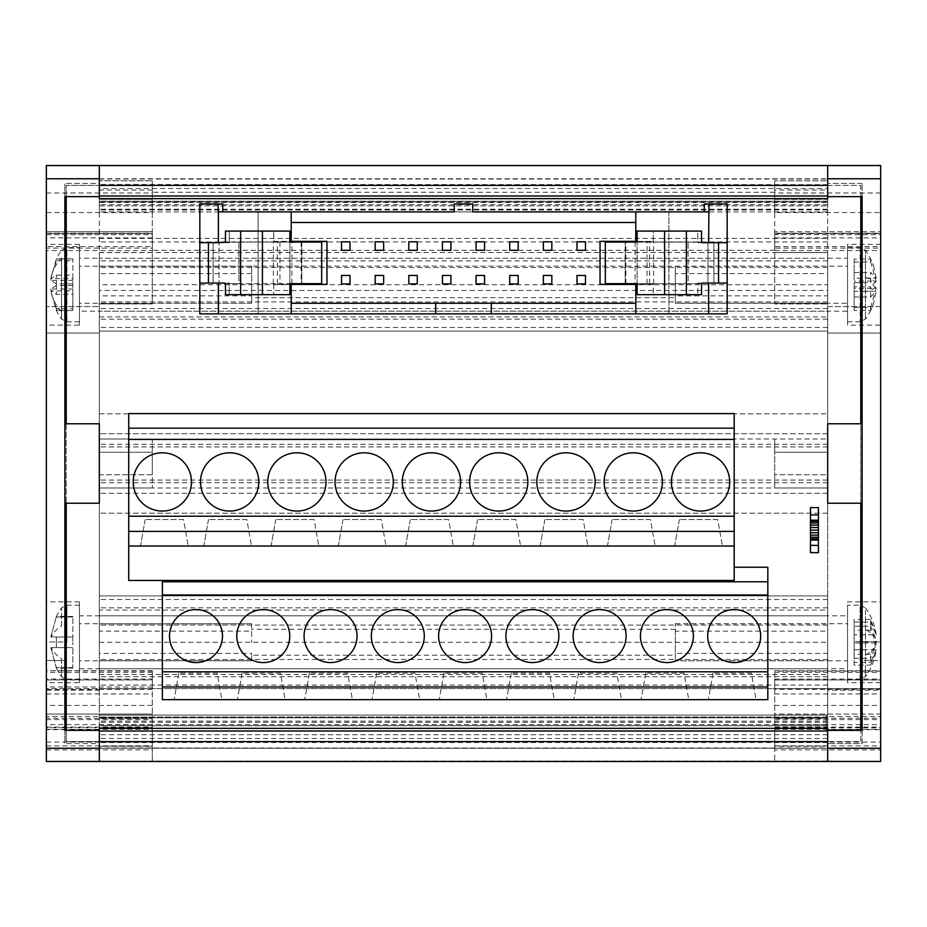 <?xml version="1.0" encoding="UTF-8"?>
<svg xmlns="http://www.w3.org/2000/svg" width="927" height="927" viewBox="0 0 927 927"><rect width="100%" height="100%" fill="white"/><g stroke="black" fill="none" stroke-linecap="round" stroke-linejoin="round"><path stroke-width="0.7" stroke-dasharray="4.63 3.48" d="M169.514 636.084A26.489 26.489 0 0 0 195.991 662.562A26.489 26.489 0 0 0 222.48 636.084A26.489 26.489 0 0 0 195.991 609.595A26.489 26.489 0 0 0 169.514 636.084M236.779 636.084A26.489 26.489 0 0 0 263.268 662.562A26.489 26.489 0 0 0 289.757 636.084A26.489 26.489 0 0 0 263.268 609.595A26.489 26.489 0 0 0 236.779 636.084M304.056 636.084A26.489 26.489 0 0 0 330.545 662.562A26.489 26.489 0 0 0 357.022 636.084A26.489 26.489 0 0 0 330.545 609.595A26.489 26.489 0 0 0 304.056 636.084M371.333 636.084A26.489 26.489 0 0 0 397.81 662.562A26.489 26.489 0 0 0 424.299 636.084A26.489 26.489 0 0 0 397.81 609.595A26.489 26.489 0 0 0 371.333 636.084M438.598 636.084A26.489 26.489 0 0 0 465.087 662.562A26.489 26.489 0 0 0 491.577 636.084A26.489 26.489 0 0 0 465.087 609.595A26.489 26.489 0 0 0 438.598 636.084M505.875 636.084A26.489 26.489 0 0 0 532.365 662.562A26.489 26.489 0 0 0 558.854 636.084A26.489 26.489 0 0 0 532.365 609.595A26.489 26.489 0 0 0 505.875 636.084M573.153 636.084A26.489 26.489 0 0 0 599.642 662.562A26.489 26.489 0 0 0 626.119 636.084A26.489 26.489 0 0 0 599.642 609.595A26.489 26.489 0 0 0 573.153 636.084M640.43 636.084A26.489 26.489 0 0 0 666.907 662.562A26.489 26.489 0 0 0 693.396 636.084A26.489 26.489 0 0 0 666.907 609.595A26.489 26.489 0 0 0 640.43 636.084M707.695 636.084A26.489 26.489 0 0 0 734.184 662.562A26.489 26.489 0 0 0 760.673 636.084A26.489 26.489 0 0 0 734.184 609.595A26.489 26.489 0 0 0 707.695 636.084M133.221 481.936A29.131 29.131 0 0 0 162.352 511.067A29.131 29.131 0 0 0 191.495 481.936A29.131 29.131 0 0 0 162.352 452.805A29.131 29.131 0 0 0 133.221 481.936M200.499 481.936A29.131 29.131 0 0 0 229.629 511.067A29.131 29.131 0 0 0 258.76 481.936A29.131 29.131 0 0 0 229.629 452.805A29.131 29.131 0 0 0 200.499 481.936M267.776 481.936A29.131 29.131 0 0 0 296.907 511.067A29.131 29.131 0 0 0 326.037 481.936A29.131 29.131 0 0 0 296.907 452.805A29.131 29.131 0 0 0 267.776 481.936M335.041 481.936A29.131 29.131 0 0 0 364.184 511.067A29.131 29.131 0 0 0 393.315 481.936A29.131 29.131 0 0 0 364.184 452.805A29.131 29.131 0 0 0 335.041 481.936M402.318 481.936A29.131 29.131 0 0 0 431.449 511.067A29.131 29.131 0 0 0 460.592 481.936A29.131 29.131 0 0 0 431.449 452.805A29.131 29.131 0 0 0 402.318 481.936M469.595 481.936A29.131 29.131 0 0 0 498.726 511.067A29.131 29.131 0 0 0 527.857 481.936A29.131 29.131 0 0 0 498.726 452.805A29.131 29.131 0 0 0 469.595 481.936M536.86 481.936A29.131 29.131 0 0 0 566.003 511.067A29.131 29.131 0 0 0 595.134 481.936A29.131 29.131 0 0 0 566.003 452.805A29.131 29.131 0 0 0 536.86 481.936M604.137 481.936A29.131 29.131 0 0 0 633.268 511.067A29.131 29.131 0 0 0 662.411 481.936A29.131 29.131 0 0 0 633.268 452.805A29.131 29.131 0 0 0 604.137 481.936M671.415 481.936A29.131 29.131 0 0 0 700.545 511.067A29.131 29.131 0 0 0 729.676 481.936A29.131 29.131 0 0 0 700.545 452.805A29.131 29.131 0 0 0 671.415 481.936M810.465 520.209L818.414 520.082L818.414 540.07L818.414 520.209L810.465 520.198L810.465 540.07L818.414 540.186L810.465 540.07L810.465 520.209M880.65 682.666L847.545 682.666L847.545 601.89L880.65 601.89L880.65 682.666L880.65 601.89M880.65 325.11L880.65 244.334L880.65 325.11L847.545 325.11L847.545 244.334L847.545 325.11M880.65 244.334L847.545 244.334M847.545 613.744L847.545 679.364L847.545 605.215L860.117 605.204L860.117 670.812L860.117 605.204L865.47 607.915L865.47 676.64L865.47 615.841M870.638 619.445L854.161 619.445L854.161 626.212L870.638 626.212L870.638 619.445L876.189 634.821L870.638 622.063L870.638 630.209L876.189 642.967L875.621 646.362L870.638 658.344L870.638 665.111L876.189 649.734L870.638 662.492L870.638 654.346L876.189 641.588L875.621 638.205L870.638 626.212M79.455 682.666L79.455 601.89L79.455 682.666L46.35 682.666L46.35 601.89L46.35 682.666M79.455 601.89L46.35 601.89M79.455 325.11L79.455 244.334L79.455 325.11L46.35 325.11L46.35 244.334L46.35 325.11M79.455 244.334L46.35 244.334M72.839 636.976L56.362 636.976L72.839 636.976L72.839 642.284L72.839 617L72.839 636.976L50.811 636.976L56.362 616.455L50.811 636.976L72.839 636.976M56.362 642.284L56.362 636.976L50.811 636.976L56.362 636.976L56.362 647.579L50.811 647.579L72.839 647.579L72.839 667.556L72.839 642.284L72.839 647.579L56.362 647.579L56.362 642.284M61.53 625.806L61.53 607.915L61.53 625.806A58.274 27.937 0 0 0 51.379 636.976M79.455 642.284L79.455 605.204L79.455 642.284C79.455 618.367 79.455 618.367 79.455 642.284C79.455 618.367 79.455 618.367 79.455 642.284C79.455 666.189 79.455 666.189 79.455 642.284C79.455 666.189 79.455 666.189 79.455 642.284M72.839 278.587L72.839 258.9L72.839 260.754L56.362 260.754L56.362 258.9L50.811 278.587L72.839 278.587L72.839 275.11L56.362 275.11L50.811 278.587M61.53 257.88L61.53 319.085L61.53 257.88A58.274 45.504 180 0 0 51.379 276.095L56.362 260.754M79.455 248.204L79.455 321.796L79.455 247.636L66.883 247.636L66.883 321.796L66.883 248.204M854.161 278.146L854.161 272.492L854.161 282.654L870.638 282.654L870.638 272.492L876.189 278.146L854.161 278.146L854.161 258.981L870.638 258.981L873.593 266.003A58.274 58.274 0 0 0 865.47 250.36L865.47 319.085L865.47 250.36L860.117 247.636L860.117 321.796L860.117 274.23M847.545 274.23L847.545 321.796L847.545 247.648L860.117 247.636M66.211 730.349L66.211 741.6L99.316 741.6L99.316 747.985L827.684 747.985L827.684 741.6L860.789 741.6L860.789 185.4L66.211 185.4L66.211 741.6L860.789 741.6L860.789 730.349M827.684 204.682L99.316 204.682L99.316 205.875L827.684 205.875L99.316 205.875L99.316 211.889L99.316 199.305L152.295 199.305L152.295 198.645L152.295 199.305L99.316 199.305L99.316 211.889L99.316 188.505L827.684 188.505L827.684 761.067L99.316 761.16L99.316 728.355L99.316 748.216L99.316 746.235L152.295 746.235L99.316 746.235L99.316 728.355L827.684 728.355L827.684 743.581L827.684 741.6L99.316 741.6L99.316 743.581L99.316 728.355L152.295 728.355L152.295 727.695L152.295 746.235L152.295 728.355L99.316 728.355L99.316 761.461L46.35 761.461L99.316 761.461M860.789 196.651L860.789 185.4L99.316 185.4L99.316 183.419L64.89 183.419L99.316 183.419L99.316 196.651L99.316 179.015L99.316 185.4L827.684 185.4L827.684 165.539L99.316 165.539L99.316 185.4L66.211 185.4L66.211 196.651M66.211 423.766L66.211 503.234M860.789 503.234L860.789 423.766M704.265 203.94L704.265 211.889L668.9 211.889L668.9 313.859L668.9 211.889L222.735 211.889L222.735 203.94L199.838 203.94L199.838 313.859L258.1 313.859L258.1 211.889L258.1 313.859L727.162 313.859L727.162 203.94L704.265 203.94M756.038 699.642L708.355 699.642L756.038 699.642L751.368 673.164L713.025 673.164L751.368 673.164L756.038 699.642M688.761 699.642L641.09 699.642L688.761 699.642L684.091 673.164L645.76 673.164L684.091 673.164L688.761 699.642M621.484 699.642L573.813 699.642L621.484 699.642L616.814 673.164L578.483 673.164L616.814 673.164L621.484 699.642M554.219 699.642L506.536 699.642L554.219 699.642L549.549 673.164L511.206 673.164L549.549 673.164L554.219 699.642M486.942 699.642L439.271 699.642L486.942 699.642L482.272 673.164L443.94 673.164L482.272 673.164L486.942 699.642M419.664 699.642L371.994 699.642L419.664 699.642L414.995 673.164L376.663 673.164L414.995 673.164L419.664 699.642M352.387 699.642L304.716 699.642L352.387 699.642L347.718 673.164L309.386 673.164L347.718 673.164L352.387 699.642M285.122 699.642L237.439 699.642L285.122 699.642L280.452 673.164L242.109 673.164L280.452 673.164L285.122 699.642M221.82 699.642L174.149 699.642L221.82 699.642L217.15 673.164L178.818 673.164L217.15 673.164L221.82 699.642M162.352 699.642L162.352 580.464L128.726 580.464L128.726 413.604L734.184 413.604L734.184 567.22L767.823 567.22L767.823 699.642M810.465 552.654L818.414 552.654L818.414 507.625L810.465 507.625L810.465 552.654M99.316 179.015L827.684 179.015M827.684 722.318L99.316 722.318L99.316 738.495L827.684 738.495M854.161 296.953L854.161 286.791L870.638 286.791L870.638 296.953L854.161 296.953L854.161 310.464L870.638 310.464L873.593 303.442L876.189 291.298L854.161 291.298M854.161 258.981L854.161 286.791M854.161 310.464L854.161 282.654M870.638 296.953L876.189 291.298M854.161 307.463L870.638 307.463L870.638 310.464M870.638 307.463L876.189 288.309L854.161 288.309M876.189 288.309L870.638 282.654M854.161 272.492L870.638 272.492M876.189 278.146L873.593 266.003M854.161 261.982L870.638 261.982L870.638 258.981M870.638 261.982L876.189 281.136L854.161 281.136M876.189 281.136L870.638 286.791M56.362 310.151L72.839 310.545L72.839 308.691L56.362 308.691L56.362 310.533L72.839 310.545L72.839 290.858L72.839 294.322L56.362 294.322L50.811 290.858L72.839 290.858M72.839 275.11L72.839 308.691M72.839 294.322L72.839 260.754M79.455 321.796L66.883 321.796L61.53 319.085A58.274 58.274 0 0 1 56.362 310.545L50.811 290.858M72.839 283.894L56.362 283.894L56.362 294.322M56.362 283.894L50.811 280.429L72.839 280.429M50.811 280.429L51.379 276.095M72.839 258.911L56.362 258.911L72.839 258.9M72.839 285.551L56.362 285.551L56.362 275.11M56.362 285.551L50.811 289.015L72.839 289.015M50.811 289.015L51.379 293.349L56.362 308.691M72.839 667.556L56.362 668.1L50.811 647.579L56.362 667.556L72.839 667.556M72.839 617L56.362 617L72.839 617M61.53 658.749L61.53 676.64L61.53 658.749A58.274 27.937 0 0 1 51.379 647.579L72.839 647.579L51.379 647.579M152.295 190.012L99.316 190.012L99.316 185.62L152.295 185.62L152.295 303.929L99.316 303.929L99.316 252.561L152.295 252.561M46.35 689.41L46.35 679.885L152.295 679.885L152.295 681.333L152.341 679.978L46.35 679.978L46.35 686.988L152.295 686.988L152.341 679.885L152.295 718.587L99.316 718.587L99.316 719.526L99.316 610.117L99.316 689.41L46.35 689.41L46.35 641.971L66.211 641.971L66.211 660.511L66.211 641.971L46.35 641.971L46.35 306.57L99.316 306.57L46.35 306.57L46.35 246.582L152.295 246.582L152.295 303.929L99.316 303.929L99.316 333.06L99.316 252.561M152.295 246.582L152.295 233.395L46.35 233.395L46.35 231.75L152.295 231.75L152.295 233.395M152.295 233.604L152.295 231.75L46.35 231.75L46.35 233.604L152.295 233.604L152.341 248.112L46.35 248.112L46.35 233.604M46.35 233.198L152.295 233.198L152.341 250.533L46.35 250.533L46.35 165.539L99.316 165.539M152.295 233.198L152.295 212.561L46.35 212.561M152.295 185.62L152.295 212.561M152.295 198.645L152.295 180.765L152.295 198.645L99.316 198.645L99.316 180.765L152.295 180.765L99.316 180.765L99.316 198.645L99.316 178.784L99.316 198.645L827.684 198.645L827.684 178.784L827.684 198.645L152.295 198.645M152.295 727.695L99.316 727.695L152.295 727.695M99.316 689.41L99.316 718.587M99.316 747.985L99.316 743.581L64.89 743.581L99.316 743.581L99.316 731.009L152.295 731.021M99.316 727.695L99.316 725.714L99.316 727.695M99.316 188.505L99.316 729.676L99.316 716.49L99.316 728.355L827.684 728.355L827.684 748.216L827.684 728.355L152.295 728.355L827.684 728.355L827.684 747.985M99.316 204.682L99.316 722.318M99.316 190.012L99.316 185.62M99.316 441.275L99.316 452.249L152.295 452.249L152.295 439.004L99.316 439.004L99.316 452.249L152.295 452.249L152.295 474.751L99.316 474.751L99.316 493.291L99.316 333.06L46.35 333.06L99.316 333.06L99.316 439.004L152.295 439.004L152.295 487.996L152.295 474.751L99.316 474.751L99.316 487.996L99.316 441.275M46.35 742.098L152.295 742.098L152.295 745.841L46.35 745.841L46.35 714.057L152.295 714.057L46.35 714.057L46.35 718.216L152.295 718.587M152.295 718.216L152.295 742.098M64.89 503.234L99.316 503.234L99.316 423.766L64.89 423.766L64.89 503.234M152.341 671.136L152.295 688.634L46.35 688.634L46.35 670.731L152.295 671.136L152.295 761.461L46.35 761.461L46.35 716.49L99.316 716.49M152.295 686.988L152.295 688.634L46.35 688.634L46.35 686.988M152.295 487.996L99.316 487.996L152.295 487.996M64.89 730.349L64.89 743.581L64.89 730.349L99.316 730.349M64.89 196.651L64.89 183.419L64.89 196.651L99.316 196.651M46.35 745.841L46.35 671.136M152.341 672.388L46.35 672.388M46.35 246.582L46.35 233.395M152.295 745.841L152.295 761.461M152.295 689.352L99.316 689.352M99.316 485.725L99.316 610.117L99.316 485.725M46.35 660.511L66.211 660.511L46.35 660.511M774.705 248.112L774.705 233.604L880.65 233.604L880.65 248.112L774.705 248.112L774.705 250.533L774.705 212.561L880.65 212.561L880.65 165.539L827.684 165.539M827.684 761.067L880.65 761.461L827.684 761.461L827.684 741.6L99.316 741.6M46.35 716.49L46.35 727.765L99.316 727.765M46.35 727.765L46.35 729.676L99.316 729.676M46.35 729.676L46.35 718.216M99.316 738.495L99.316 761.067M46.35 690.279L99.316 690.279M46.35 250.533L46.35 248.112M152.341 670.731L46.35 670.731M152.341 679.978L152.341 679.062L46.35 679.062M152.341 679.885L152.341 679.062M152.341 250.533L152.341 248.112M865.47 607.915A58.274 58.274 0 0 1 876.085 633.987L876.189 634.821L854.161 634.821L854.161 622.063L870.638 622.063M847.545 679.364L860.117 679.364L865.47 676.64A58.274 58.274 0 0 0 876.085 650.569L876.189 649.734L854.161 649.734L854.161 662.492L870.638 662.492M876.189 642.967L854.161 642.967L854.161 665.111L870.638 665.111M854.161 658.344L870.638 658.344M870.638 630.209L854.161 630.209L854.161 642.967M854.161 630.209L854.161 622.063M854.161 619.445L854.161 634.821M876.189 641.588L854.161 641.588L854.161 626.212M870.638 654.346L854.161 654.346L854.161 641.588M854.161 654.346L854.161 662.492M854.161 665.111L854.161 649.734M827.684 689.306L880.65 689.306L880.65 690.244L827.684 690.244L827.684 474.751L774.705 474.751L774.705 452.249L827.684 452.249L827.684 333.06L880.65 333.06L880.65 306.57L827.684 306.57L827.684 252.561L827.684 258.239L847.545 258.239L847.545 311.205L99.316 311.205L827.684 311.205L827.684 258.239L99.316 258.239L99.316 284.716L827.684 284.716L827.684 615.795L99.316 615.795L827.684 615.795L827.684 668.761L99.316 668.761L827.684 668.761L827.684 714.52L826.351 714.52L826.351 729.549L827.684 729.549M827.684 480.059L99.316 480.059L827.684 480.059M827.684 719.526L826.351 719.526L826.351 714.52L827.684 714.52L827.684 688.634L99.316 688.634L827.684 688.634L827.684 595.934L99.316 595.934L827.684 595.934L827.684 513.164L99.316 513.164L827.684 513.164L827.684 493.291L99.316 493.291L827.684 493.291L827.684 433.709L99.316 433.709L827.684 433.709L827.684 331.066L99.316 331.066L827.684 331.066L827.684 188.505M827.684 446.941L99.316 446.941L827.684 446.941M827.684 311.205L827.684 258.239L99.316 258.239L99.316 259.827L99.316 258.239L79.455 258.239L79.455 311.205L99.316 311.205L99.316 259.827L99.316 311.205M774.705 212.561L774.705 185.62L827.684 185.62L827.684 184.682L827.684 190.012L774.705 190.012L774.705 252.561L827.684 252.561M827.684 185.4L827.684 198.645L827.684 180.765L774.705 180.765L827.684 180.765L827.684 198.645M827.684 211.889L99.316 211.889L827.684 211.889M99.316 178.784L827.684 178.784L99.316 178.784M99.316 238.366L827.684 238.366L99.316 238.366M99.316 202.515L827.684 202.515M99.316 413.836L827.684 413.836L99.316 413.836M827.684 717.058L827.684 721.125L827.684 715.111L99.316 715.111L827.684 715.111L827.684 717.058L99.316 717.058L827.684 717.058M827.684 717.765L827.684 715.111L99.316 715.111L827.684 715.111L827.684 725.714L827.684 717.765L99.316 717.765L827.684 717.765M826.351 729.549L826.351 727.765L827.684 727.765L827.684 716.49L880.65 716.49L880.65 761.461L880.65 749.885L774.705 749.885L774.705 761.461L774.705 742.098L880.65 742.098L880.65 761.461L827.684 761.461L827.684 748.216L99.316 748.216L827.684 748.216L827.684 746.235L774.705 746.235L774.705 731.021L827.684 731.021L827.684 741.6M827.684 725.714L827.684 727.695L774.705 727.695L774.705 728.355L774.705 727.695L827.684 727.695L827.684 725.714L99.316 725.714L827.684 725.714M827.684 716.49L827.684 746.235L774.705 746.235L774.705 731.021M99.316 724.485L826.351 724.485M827.684 201.286L827.684 199.305L774.705 199.305L774.705 198.645L774.705 199.305L827.684 199.305L827.684 201.286L99.316 201.286L827.684 201.286M827.684 195.991L99.316 195.991L99.316 198.645M99.316 195.991L99.316 185.4M99.316 728.355L99.316 731.009L827.684 731.009L827.684 728.355M880.65 716.49L880.65 727.765L827.684 727.765L827.684 689.352L774.705 689.352L774.705 679.885L880.65 679.885L880.65 679.062L774.705 679.062L774.705 679.885M826.351 727.765L826.351 714.52L827.684 714.52L826.351 714.52L826.351 718.587L774.705 718.587L774.705 714.057L880.65 714.057L880.65 727.765M880.65 233.604L880.65 246.57L774.705 246.582L774.705 234.693L880.65 234.693M774.705 233.604L774.705 231.75L880.65 231.75L774.705 231.75L774.705 233.395L880.65 233.395M774.705 233.395L774.705 234.693M774.705 749.885L774.705 670.731L774.705 688.634L774.705 679.978L880.65 679.978L880.65 679.062M774.705 679.978L774.705 679.062M774.705 705.435L880.65 705.435L880.65 670.731L880.65 688.634L774.705 688.634L880.65 688.634L880.65 679.978M774.705 670.731L880.65 670.731M774.705 672.388L880.65 672.388M774.705 250.533L880.65 250.533L880.65 248.112M847.545 682.666L847.545 601.89M880.65 689.306L880.65 660.511L860.789 660.511L860.789 641.971L880.65 641.971L860.789 641.971L860.789 660.511L880.65 660.511L880.65 333.06L827.684 333.06L827.684 306.57L880.65 306.57L880.65 246.582M774.705 252.561L774.705 303.929L827.684 303.929L774.705 303.929L774.705 246.582M880.65 690.244L880.65 679.885M827.684 690.244L827.684 689.352M880.65 749.885L880.65 705.435M827.684 196.651L862.11 196.651L862.11 183.419L862.11 196.651M862.11 730.349L862.11 743.581L827.684 743.581L862.11 743.581L862.11 730.349L827.684 730.349M862.11 503.234L862.11 423.766L862.11 503.234L862.11 423.766L827.684 423.766L827.684 503.234L862.11 503.234M774.705 190.012L774.705 185.62M880.65 212.561L880.65 233.198L774.705 233.198M827.684 439.004L827.684 487.996L827.684 474.751L774.705 474.751L774.705 487.996L827.684 487.996L774.705 487.996L774.705 439.004L774.705 452.249L827.684 452.249L827.684 439.004L99.316 439.004M774.705 742.098L774.705 714.057L880.65 714.057L880.65 742.098M774.705 718.587L774.705 689.352M862.11 183.419L827.684 183.419L862.11 183.419M774.705 237.88L880.65 237.88L880.65 233.198M774.705 180.765L774.705 198.645L774.705 180.765M880.65 237.88L880.65 250.533M826.351 718.587L826.351 719.526M826.351 729.676L880.65 729.676M827.684 190.012L827.684 185.62M810.465 514.914L818.414 514.914M810.465 520.082L818.414 520.082M810.465 540.186L818.414 540.186M810.465 545.366L818.414 545.366M717.73 519.549L679.398 519.549L717.73 519.549L722.4 546.026L717.73 519.549M650.453 519.549L612.121 519.549L650.453 519.549L655.122 546.026L650.453 519.549M583.176 519.549L544.844 519.549L583.176 519.549L587.845 546.026L583.176 519.549M515.91 519.549L477.567 519.549L515.91 519.549L520.58 546.026L515.91 519.549M448.633 519.549L410.302 519.549L448.633 519.549L453.303 546.026L448.633 519.549M381.356 519.549L343.025 519.549L381.356 519.549L386.026 546.026L381.356 519.549M314.091 519.549L275.748 519.549L314.091 519.549L318.761 546.026L314.091 519.549M246.814 519.549L208.482 519.549L246.814 519.549L251.484 546.026L246.814 519.549M183.511 519.549L145.18 519.549L183.511 519.549L188.181 546.026L183.511 519.549M679.398 519.549L674.729 546.026L722.4 546.026L674.729 546.026L679.398 519.549M612.121 519.549L607.452 546.026L655.122 546.026L607.452 546.026L612.121 519.549M544.844 519.549L540.174 546.026L587.845 546.026L540.174 546.026L544.844 519.549M477.567 519.549L472.897 546.026L520.58 546.026L472.897 546.026L477.567 519.549M410.302 519.549L405.632 546.026L453.303 546.026L405.632 546.026L410.302 519.549M343.025 519.549L338.355 546.026L386.026 546.026L338.355 546.026L343.025 519.549M275.748 519.549L271.078 546.026L318.761 546.026L271.078 546.026L275.748 519.549M208.482 519.549L203.813 546.026L251.484 546.026L203.813 546.026L208.482 519.549M145.18 519.549L140.51 546.026L188.181 546.026L140.51 546.026L145.18 519.549M713.025 673.164L708.355 699.642L713.025 673.164M645.76 673.164L641.09 699.642L645.76 673.164M578.483 673.164L573.813 699.642L578.483 673.164M511.206 673.164L506.536 699.642L511.206 673.164M443.94 673.164L439.271 699.642L443.94 673.164M376.663 673.164L371.994 699.642L376.663 673.164M309.386 673.164L304.716 699.642L309.386 673.164M242.109 673.164L237.439 699.642L242.109 673.164M178.818 673.164L174.149 699.642L178.818 673.164M734.184 546.026L128.726 546.026M734.184 567.22L734.184 580.464L162.352 580.464M225.087 242.677L208.448 242.677L219.039 242.677L219.039 283.071L219.039 242.677L238.899 242.074L238.899 283.662L208.448 283.071L229.236 283.071L229.236 294.659L229.236 283.662L225.481 283.662L321.669 283.662L238.899 283.662L238.899 242.074L321.669 242.074L279.954 242.074L279.954 283.662M273.338 283.662L273.338 242.074L321.669 242.074L321.669 283.662L321.669 242.074M321.669 283.662L289.884 283.662L289.884 242.074L289.884 294.659L225.481 294.659M301.808 242.074L301.808 283.662L301.808 242.074M277.37 283.662L277.37 242.074L279.954 242.074M199.838 242.677L213.083 242.677L213.083 283.071L213.083 242.677L229.236 242.677L229.236 231.09L273.732 231.09L229.236 231.09L229.236 242.074L225.481 242.074L289.884 242.074L289.884 231.09L225.481 231.09M301.148 242.074L301.148 283.662M326.964 241.356L273.732 241.356L273.732 231.09L273.732 241.356L289.884 241.356M289.884 284.392L273.732 284.392L273.732 294.659L229.236 294.659L273.732 294.659L273.732 284.392L326.964 284.392M701.519 294.659L637.116 294.659L637.116 242.074L637.116 283.662L605.331 283.662L605.331 242.074L688.101 242.074L688.101 283.662L605.331 283.662L701.519 283.662L697.764 283.662L697.764 294.659L697.764 283.071L718.552 283.071L688.101 283.662L688.101 242.074L707.961 242.677L707.961 283.071L707.961 242.677L718.552 242.677L701.913 242.677M605.331 242.074L605.331 283.662M625.192 283.662L625.192 242.074L625.192 283.662M625.852 283.662L625.852 242.074M637.116 241.356L653.268 241.356L653.268 231.09L697.764 231.09L697.764 242.074L701.519 242.074L637.116 242.074L637.116 231.09L701.519 231.09M600.036 284.392L653.268 284.392L653.268 294.659L697.764 294.659L653.268 294.659L653.268 284.392L637.116 284.392M350.012 250.29L350.012 241.82L341.53 241.82L341.53 250.29L350.012 250.29M350.012 283.929L341.53 283.929L341.53 275.446L350.012 275.446L350.012 283.929M383.651 250.29L383.651 241.82L375.168 241.82L375.168 250.29L383.651 250.29M417.277 250.29L417.277 241.82L408.807 241.82L408.807 250.29L417.277 250.29M450.916 250.29L450.916 241.82L442.446 241.82L442.446 250.29L450.916 250.29M484.554 250.29L484.554 241.82L476.084 241.82L476.084 250.29L484.554 250.29M518.193 250.29L518.193 241.82L509.723 241.82L509.723 250.29L518.193 250.29M551.832 250.29L551.832 241.82L543.349 241.82L543.349 250.29L551.832 250.29M585.47 250.29L585.47 241.82L576.988 241.82L576.988 250.29L585.47 250.29M383.651 283.929L375.168 283.929L375.168 275.446L383.651 275.446L383.651 283.929M417.277 283.929L408.807 283.929L408.807 275.446L417.277 275.446L417.277 283.929M450.916 283.929L442.446 283.929L442.446 275.446L450.916 275.446L450.916 283.929M484.554 283.929L476.084 283.929L476.084 275.446L484.554 275.446L484.554 283.929M518.193 283.929L509.723 283.929L509.723 275.446L518.193 275.446L518.193 283.929M551.832 283.929L543.349 283.929L543.349 275.446L551.832 275.446L551.832 283.929M585.47 283.929L576.988 283.929L576.988 275.446L585.47 275.446L585.47 283.929M727.162 242.677L713.917 242.677L713.917 283.071L713.917 242.677L697.764 242.677L697.764 231.09L653.268 231.09L653.268 241.356L600.036 241.356M472.77 203.94L454.23 203.94L454.23 211.889L472.77 211.889L472.77 203.94M291.205 211.889L291.205 222.48L635.795 222.48L635.795 211.889M635.795 222.48L635.795 241.356M291.205 241.356L291.205 222.48M291.901 283.662L291.901 242.074M635.099 242.074L635.099 283.662M435.69 313.859L435.69 303.256L291.205 303.256L291.205 284.392M635.795 284.392L635.795 303.256L435.69 303.256M708.622 283.071L727.162 283.071M325.91 313.986L365.632 313.986M704.265 211.889L708.97 211.889M218.03 211.889L222.735 211.889M199.838 283.071L213.083 283.071M345.771 313.859L365.632 313.859L345.771 313.986M291.205 303.256L291.205 313.859M491.31 313.859L491.31 303.256M635.795 303.256L635.795 313.859M99.316 266.153L827.684 266.153L675.343 266.316L675.343 303.129L827.684 303.129L827.684 290.452L99.316 290.452L99.316 316.941L99.316 252.503L99.316 258.239L827.684 258.239L827.684 252.503L827.684 303.129M847.545 303.256L847.545 279.479L847.545 303.256L675.343 303.256L675.343 297.648L251.657 297.648L251.657 295.852L99.316 295.852M675.343 266.316L675.343 295.852L827.684 295.852M847.545 311.205L847.545 258.239M79.455 266.466L79.455 303.256L79.455 266.466M251.657 295.852L251.657 266.176L251.657 303.256L99.316 303.129M79.455 311.205L79.455 258.239M99.316 252.503L827.684 252.503M827.684 266.153L827.684 280.093L827.684 273.592L675.343 273.592M99.316 284.716L99.316 290.452M827.684 284.716L827.684 290.452M99.316 316.941L827.684 316.941M251.657 273.592L99.316 273.592M251.657 266.316L99.316 266.316M251.657 303.129L251.657 297.648M675.343 295.852L675.343 297.648M827.684 266.316L827.684 273.592M675.343 266.176L847.545 266.176L847.545 279.479M251.657 623.871L251.657 642.284L251.657 631.148L99.316 631.148L99.316 623.871L251.657 623.871L251.657 631.148M79.455 615.795L79.455 668.761L79.455 615.795L99.316 615.795L99.316 623.871M675.343 623.871L827.684 623.871L827.684 631.148L675.343 631.148L675.343 623.744L675.343 660.684L675.343 655.204L251.657 655.204L251.657 660.684L99.316 660.684L99.316 667.173L99.316 610.059L827.684 610.059L827.684 627.104L827.684 615.795L847.545 615.795L847.545 668.761L847.545 615.795M99.316 610.059L99.316 674.497L99.316 637.649L99.316 653.408L251.657 653.408L251.657 655.204M79.455 668.761L99.316 668.761M847.545 660.824L847.545 623.744L847.545 660.824L675.343 660.824L827.684 660.684L827.684 646.907L827.684 668.761L847.545 668.761M675.343 631.148L675.343 653.408L827.684 653.408M827.684 668.761L827.684 660.684M827.684 615.795L827.684 631.148M827.684 623.871L827.684 610.059M99.316 674.497L827.684 674.497M675.343 655.204L675.343 653.408M99.316 631.148L99.316 615.795M99.316 642.284L827.684 642.284M99.316 660.684L99.316 653.408M251.657 660.684L251.657 653.408M860.117 679.352L860.117 670.812M66.883 642.284L66.883 605.204L66.883 642.284M827.684 721.125L99.316 721.125L827.684 721.125M875.621 287.057A58.274 12.318 180 0 1 865.47 291.993M865.47 277.451A58.274 12.318 180 0 1 875.621 282.387M61.53 311.565A58.274 45.504 180 0 1 51.379 293.349M46.35 729.317L152.295 729.317M152.295 724.647L46.35 724.647M152.295 237.88L46.35 237.88M152.295 705.435L46.35 705.435M46.35 719.607L152.295 719.607M46.35 234.693L152.295 234.693M46.35 727.058L152.295 727.058M46.35 693.952L152.295 693.952M46.35 193.001L152.295 193.001M46.35 749.885L152.295 749.885M875.621 638.205A58.274 21.506 180 0 0 865.47 629.595M865.47 654.96A58.274 21.506 180 0 0 875.621 646.362M827.684 184.682L99.316 184.461M827.684 676.71L99.316 676.71M827.684 607.845L99.316 607.845M827.684 487.996L99.316 487.996M827.684 482.7L99.316 482.7M827.684 444.3L99.316 444.3M827.684 319.155L99.316 319.155M827.684 308.564L99.316 308.564M827.684 260.881L99.316 260.881M774.705 192.283L152.295 192.283M774.705 250.29L152.295 250.29M827.684 209.942L99.316 209.942L827.684 209.942M827.684 209.235L99.316 209.235L827.684 209.235M827.684 201.194L99.316 201.194M827.684 202.132L99.316 202.132M827.684 241.924L99.316 241.924M827.684 267.521L99.316 267.521M827.684 301.924L99.316 301.924M827.684 327.521L99.316 327.521M827.684 433.709L99.316 433.709M827.684 493.291L99.316 493.291M827.684 599.479L99.316 599.479M827.684 625.076L99.316 625.076M827.684 659.479L99.316 659.479M827.684 685.076L99.316 685.076M827.684 725.806L99.316 725.806M827.684 734.717L99.316 734.717M827.684 742.539L99.316 742.539M880.65 671.136L774.705 671.136M880.65 193.001L774.705 193.001M774.705 693.952L880.65 693.952M774.705 727.058L880.65 727.058M774.705 719.607L880.65 719.607M774.705 745.841L880.65 745.841M774.705 718.216L880.65 718.216M774.705 729.317L880.65 729.317M774.705 724.647L880.65 724.647M649.63 283.662L649.63 242.074M647.046 283.662L647.046 242.074M675.343 629.352L251.657 629.352M79.455 605.204L66.883 605.204L61.53 607.915A58.274 58.274 0 0 0 56.362 616.455L72.839 616.455M847.545 321.796L860.117 321.796L865.47 319.085A58.274 58.274 0 0 0 873.593 303.442M66.883 247.636L61.53 250.36A58.274 58.274 0 0 0 56.362 258.9M79.455 679.364L66.883 679.364L61.53 676.64A58.274 58.274 0 0 1 56.362 668.1L72.839 668.1M653.662 283.662L653.662 242.074M251.657 303.256L79.455 303.256M251.657 266.176L79.455 266.176M251.657 623.744L79.455 623.744M675.343 623.744L847.545 623.744M251.657 660.824L79.455 660.824"/><path stroke-width="1.39" d="M664.578 294.659L664.578 231.09L637.116 231.09L637.116 242.074L605.331 242.074L605.331 283.662L637.116 283.662L637.116 294.659L701.519 294.659L701.519 283.662M664.578 231.09L686.397 231.09L686.397 294.659M262.422 231.09L262.422 294.659L289.884 294.659L289.884 283.662L321.669 283.662L321.669 242.074L289.884 242.074L289.884 231.09L225.481 231.09L225.481 242.074L218.378 242.677L218.378 211.889L291.205 211.889L291.205 241.356L289.884 241.356M262.422 294.659L240.603 294.659L240.603 231.09M169.514 636.084A26.489 26.489 0 0 0 195.991 662.562A26.489 26.489 0 0 0 222.48 636.084A26.489 26.489 0 0 0 195.991 609.595A26.489 26.489 0 0 0 169.514 636.084M236.779 636.084A26.489 26.489 0 0 0 263.268 662.562A26.489 26.489 0 0 0 289.757 636.084A26.489 26.489 0 0 0 263.268 609.595A26.489 26.489 0 0 0 236.779 636.084M304.056 636.084A26.489 26.489 0 0 0 330.545 662.562A26.489 26.489 0 0 0 357.022 636.084A26.489 26.489 0 0 0 330.545 609.595A26.489 26.489 0 0 0 304.056 636.084M371.333 636.084A26.489 26.489 0 0 0 397.81 662.562A26.489 26.489 0 0 0 424.299 636.084A26.489 26.489 0 0 0 397.81 609.595A26.489 26.489 0 0 0 371.333 636.084M438.598 636.084A26.489 26.489 0 0 0 465.087 662.562A26.489 26.489 0 0 0 491.577 636.084A26.489 26.489 0 0 0 465.087 609.595A26.489 26.489 0 0 0 438.598 636.084M505.875 636.084A26.489 26.489 0 0 0 532.365 662.562A26.489 26.489 0 0 0 558.854 636.084A26.489 26.489 0 0 0 532.365 609.595A26.489 26.489 0 0 0 505.875 636.084M573.153 636.084A26.489 26.489 0 0 0 599.642 662.562A26.489 26.489 0 0 0 626.119 636.084A26.489 26.489 0 0 0 599.642 609.595A26.489 26.489 0 0 0 573.153 636.084M640.43 636.084A26.489 26.489 0 0 0 666.907 662.562A26.489 26.489 0 0 0 693.396 636.084A26.489 26.489 0 0 0 666.907 609.595A26.489 26.489 0 0 0 640.43 636.084M707.695 636.084A26.489 26.489 0 0 0 734.184 662.562A26.489 26.489 0 0 0 760.673 636.084A26.489 26.489 0 0 0 734.184 609.595A26.489 26.489 0 0 0 707.695 636.084M133.221 481.936A29.131 29.131 0 0 0 162.352 511.067A29.131 29.131 0 0 0 191.495 481.936A29.131 29.131 0 0 0 162.352 452.805A29.131 29.131 0 0 0 133.221 481.936M200.499 481.936A29.131 29.131 0 0 0 229.629 511.067A29.131 29.131 0 0 0 258.76 481.936A29.131 29.131 0 0 0 229.629 452.805A29.131 29.131 0 0 0 200.499 481.936M267.776 481.936A29.131 29.131 0 0 0 296.907 511.067A29.131 29.131 0 0 0 326.037 481.936A29.131 29.131 0 0 0 296.907 452.805A29.131 29.131 0 0 0 267.776 481.936M335.041 481.936A29.131 29.131 0 0 0 364.184 511.067A29.131 29.131 0 0 0 393.315 481.936A29.131 29.131 0 0 0 364.184 452.805A29.131 29.131 0 0 0 335.041 481.936M402.318 481.936A29.131 29.131 0 0 0 431.449 511.067A29.131 29.131 0 0 0 460.592 481.936A29.131 29.131 0 0 0 431.449 452.805A29.131 29.131 0 0 0 402.318 481.936M469.595 481.936A29.131 29.131 0 0 0 498.726 511.067A29.131 29.131 0 0 0 527.857 481.936A29.131 29.131 0 0 0 498.726 452.805A29.131 29.131 0 0 0 469.595 481.936M536.86 481.936A29.131 29.131 0 0 0 566.003 511.067A29.131 29.131 0 0 0 595.134 481.936A29.131 29.131 0 0 0 566.003 452.805A29.131 29.131 0 0 0 536.86 481.936M604.137 481.936A29.131 29.131 0 0 0 633.268 511.067A29.131 29.131 0 0 0 662.411 481.936A29.131 29.131 0 0 0 633.268 452.805A29.131 29.131 0 0 0 604.137 481.936M671.415 481.936A29.131 29.131 0 0 0 700.545 511.067A29.131 29.131 0 0 0 729.676 481.936A29.131 29.131 0 0 0 700.545 452.805A29.131 29.131 0 0 0 671.415 481.936M66.211 196.651L66.211 423.766M66.211 503.234L66.211 730.349M860.789 730.349L860.789 503.234M860.789 423.766L860.789 196.651M162.352 699.642L767.823 699.642L162.352 699.642L162.352 686.977L767.823 686.977L767.823 567.22L734.184 567.22M64.89 730.349L99.316 730.349L99.316 761.461L46.35 761.461L46.35 165.539L99.316 165.539L99.316 196.651L64.89 196.651L64.89 730.349L64.89 503.234L99.316 503.234L99.316 423.766L64.89 423.766L64.89 196.651M99.316 730.349L99.316 728.355L827.684 728.355L827.684 761.461L152.295 761.461M827.684 165.539L827.684 178.784L880.65 178.784L880.65 165.539L99.316 165.539M99.316 761.461L880.65 761.461L880.65 748.216L827.684 748.216M827.684 178.784L827.684 198.645L99.316 198.645L99.316 196.651M827.684 198.645L99.316 198.645M827.684 728.355L99.316 728.355M827.684 730.349L862.11 730.349L862.11 196.651L827.684 196.651M880.65 178.784L880.65 748.216M862.11 730.349L862.11 503.234L827.684 503.234L827.684 423.766L862.11 423.766L862.11 196.651M810.465 552.654L810.465 507.625L818.414 507.625L818.414 552.654L810.465 552.654M810.465 514.914L818.414 514.914M810.465 520.209L818.414 520.209M810.465 520.429L818.414 520.429M810.465 521.438L818.414 521.438M810.465 523.025L818.414 523.025M810.465 525.111L818.414 525.111M810.465 527.533L818.414 527.533M810.465 530.14L818.414 530.14M810.465 532.735L818.414 532.735M810.465 535.169L818.414 535.169M810.465 537.243L818.414 537.243M810.465 538.842L818.414 538.842M810.465 539.85L818.414 539.85M810.465 540.07L818.414 540.07M810.465 545.366L818.414 545.366M128.726 546.026L128.726 580.464L734.184 580.464L734.184 546.026L128.726 546.026L128.726 531.414L734.184 531.414L734.184 428.17L128.726 428.17L128.726 413.604L734.184 413.604L734.184 428.17M734.184 546.026L734.184 531.414M767.823 699.642L767.823 686.977M128.726 531.414L128.726 516.235L734.184 516.235M128.726 516.235L128.726 439.433L734.184 439.433M128.726 439.433L128.726 428.17M767.823 581.785L162.352 581.785L162.352 580.464M162.352 686.977L162.352 671.797L767.823 671.797M162.352 671.797L162.352 594.995L767.823 594.995M162.352 594.995L162.352 581.785M208.448 242.677L208.448 283.071M225.481 283.662L225.481 294.659L240.603 294.659M225.087 283.662L225.087 283.071L199.838 283.071L199.838 203.94L222.735 203.94L222.735 211.889M199.838 283.071L199.838 313.859L218.378 313.859L218.378 283.071M218.378 313.859L435.69 313.859L435.69 303.256L291.205 303.256M291.205 241.356L326.964 241.356L326.964 284.392L291.205 284.392L291.205 313.859M291.205 284.392L289.884 284.392M718.552 283.071L718.552 242.677M701.913 242.074L701.913 242.677L708.622 242.677L708.97 203.94L727.162 203.94L727.162 283.071L701.913 283.071L701.913 283.662M701.519 242.074L701.519 231.09L686.397 231.09M291.205 211.889L454.23 211.889L454.23 203.94L472.77 203.94L472.77 211.889L708.622 211.889M635.795 211.889L635.795 241.356L637.116 241.356M637.116 284.392L635.795 284.392L635.795 313.859L708.622 313.859L708.622 283.071L701.913 283.071M350.012 250.29L350.012 241.82L341.53 241.82L341.53 250.29L350.012 250.29M341.53 283.929L350.012 283.929L350.012 275.446L341.53 275.446L341.53 283.929M383.651 250.29L383.651 241.82L375.168 241.82L375.168 250.29L383.651 250.29M417.277 250.29L417.277 241.82L408.807 241.82L408.807 250.29L417.277 250.29M450.916 250.29L450.916 241.82L442.446 241.82L442.446 250.29L450.916 250.29M484.554 250.29L484.554 241.82L476.084 241.82L476.084 250.29L484.554 250.29M518.193 250.29L518.193 241.82L509.723 241.82L509.723 250.29L518.193 250.29M551.832 250.29L551.832 241.82L543.349 241.82L543.349 250.29L551.832 250.29M585.47 250.29L585.47 241.82L576.988 241.82L576.988 250.29L585.47 250.29M375.168 283.929L383.651 283.929L383.651 275.446L375.168 275.446L375.168 283.929M408.807 283.929L417.277 283.929L417.277 275.446L408.807 275.446L408.807 283.929M442.446 283.929L450.916 283.929L450.916 275.446L442.446 275.446L442.446 283.929M476.084 283.929L484.554 283.929L484.554 275.446L476.084 275.446L476.084 283.929M509.723 283.929L518.193 283.929L518.193 275.446L509.723 275.446L509.723 283.929M543.349 283.929L551.832 283.929L551.832 275.446L543.349 275.446L543.349 283.929M576.988 283.929L585.47 283.929L585.47 275.446L576.988 275.446L576.988 283.929M291.205 222.48L635.795 222.48M635.795 241.356L600.036 241.356L600.036 284.392L635.795 284.392M218.378 211.889L218.03 203.94M199.838 242.677L218.378 242.677M213.083 283.071L225.087 283.071M291.901 284.392L291.901 283.662M291.901 242.074L291.901 241.356M635.099 241.356L635.099 242.074M635.099 283.662L635.099 284.392M635.795 303.256L435.69 303.256M704.265 211.889L704.265 203.94L708.97 203.94M708.622 242.677L727.162 242.677M365.632 313.859L325.91 313.859M435.69 313.859L635.795 313.859M491.31 303.256L491.31 313.859M708.622 313.859L727.162 313.859L727.162 283.071M46.35 178.784L99.316 178.784M46.35 748.216L99.316 748.216M827.684 731.009L99.316 731.009M827.684 741.6L99.316 741.6M827.684 185.4L99.316 185.4M827.684 195.991L99.316 195.991"/></g></svg>

